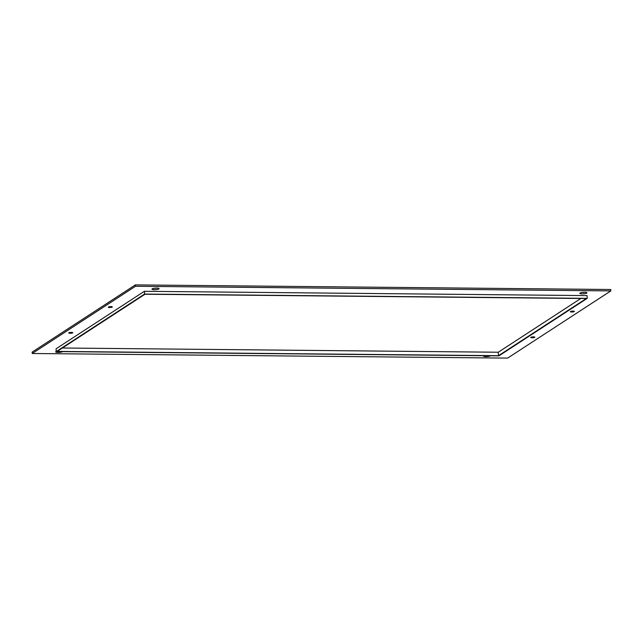<?xml version="1.0" encoding="UTF-8"?>
<svg xmlns="http://www.w3.org/2000/svg" width="643" height="643" viewBox="0 0 643 643"><rect width="100%" height="100%" fill="white"/><g stroke="black" fill="none" stroke-linecap="round" stroke-linejoin="round"><path stroke-width="0.96" d="M110.99 306.623A2.025 0.426 -4 0 1 112.324 306.928A2.025 0.426 -4 0 1 109.615 307.515A2.025 0.426 -4 0 1 108.281 307.209A2.025 0.426 -4 0 1 110.99 306.623M71.421 332.383A2.025 0.426 -4 0 1 72.755 332.696A2.025 0.426 -4 0 1 70.047 333.283A2.025 0.426 -4 0 1 68.713 332.978A2.025 0.426 -4 0 1 71.421 332.383M533.481 336.876A2.025 0.426 -4 0 1 534.815 337.181A2.025 0.426 -4 0 1 532.107 337.768A2.025 0.426 -4 0 1 530.772 337.462A2.025 0.426 -4 0 1 533.481 336.876M573.05 311.108A2.025 0.426 -4 0 1 574.384 311.421A2.025 0.426 -4 0 1 571.675 312.008A2.025 0.426 -4 0 1 570.341 311.702A2.025 0.426 -4 0 1 573.05 311.108M490.448 355.772A3.545 0.747 -4 0 1 485.827 356.592A3.545 0.747 -4 0 1 483.496 356.053A3.545 0.747 -4 0 1 483.817 355.708M62.62 351.617A3.545 0.747 -4 0 1 57.999 352.436A3.545 0.747 -4 0 1 55.668 351.898A3.545 0.747 -4 0 1 56.254 351.432M154.248 288.313A3.545 0.747 176 0 0 156.747 288.136A3.545 0.747 -4 0 1 159.086 288.675A3.545 0.747 -4 0 1 154.344 289.704A3.545 0.747 -4 0 1 152.005 289.173A3.545 0.747 -4 0 1 156.747 288.136M582.076 292.469A3.545 0.747 176 0 0 584.575 292.292A3.545 0.747 -4 0 1 586.914 292.83A3.545 0.747 -4 0 1 582.172 293.859A3.545 0.747 -4 0 1 579.841 293.329A3.545 0.747 -4 0 1 584.583 292.292M135.376 284.889L610.754 289.503L610.85 290.901L135.472 286.28L135.376 284.889L32.15 352.099L32.246 353.497L135.472 286.28M32.246 353.497L507.624 358.111L610.85 290.901M144.362 291.303L56.07 348.787L56.271 351.56L144.554 294.068L587.22 298.368L587.027 295.603L144.362 291.303L144.554 294.068M587.22 298.368L498.928 355.86L56.271 351.56M144.98 294.237L57.171 351.408L498.502 355.692L586.312 298.521L144.98 294.237M62.403 348L498.261 352.235L498.502 355.692M498.261 352.235L580.838 298.465"/></g></svg>
